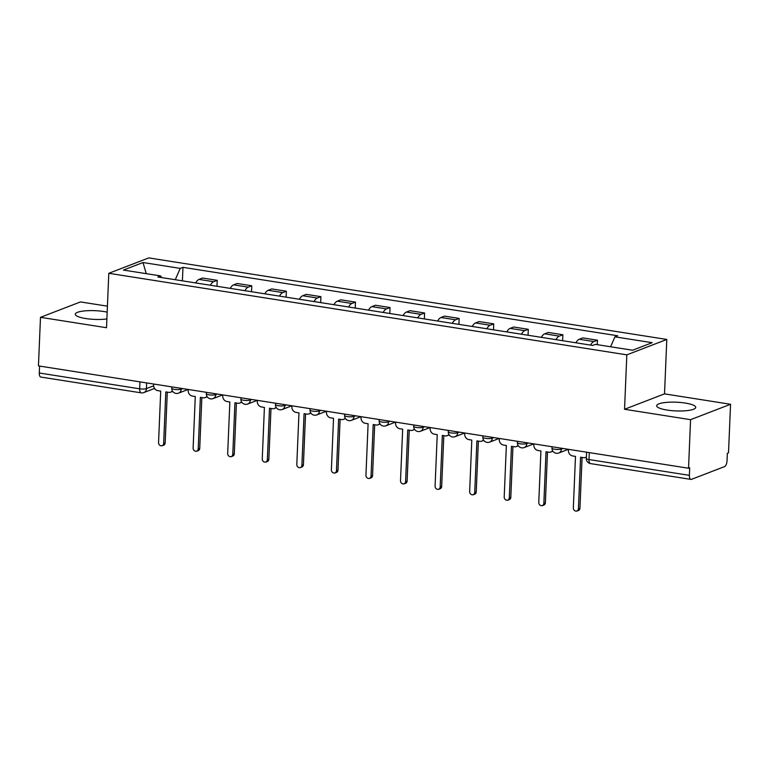 <?xml version="1.0" encoding="UTF-8"?>
<svg xmlns="http://www.w3.org/2000/svg" width="769" height="769" viewBox="0 0 769 769"><rect width="100%" height="100%" fill="white"/><g stroke="black" fill="none" stroke-linecap="round" stroke-linejoin="round"><path stroke-width="1.15" d="M107.17 312.147A19.542 4.364 2.4 0 0 103.911 311.532A19.542 4.364 2.4 0 0 75.295 314.213A19.542 4.364 2.4 0 0 85.724 318.539A19.542 4.364 2.4 0 0 106.881 318.943M667.127 410.069A19.542 4.364 2.4 0 0 695.743 407.378A19.542 4.364 2.4 0 0 685.304 403.062A19.542 4.364 2.4 0 0 656.688 405.744A19.542 4.364 2.4 0 0 667.127 410.069M107.42 306.168L80.466 301.929L40.488 317.328L38.45 365.89L688.534 468.234L690.572 419.672L730.55 404.273L664.522 393.872L666.8 339.456L148.773 257.903L108.794 273.303L626.822 354.855L624.543 409.271L690.572 419.672M730.55 404.273L728.512 452.835L727.349 453.277L727.032 460.842A5.008 2.23 98.9 0 1 724.494 466.629L691.514 479.327A5.008 2.23 98.9 0 1 690.937 479.404L590.563 463.601A5.008 2.23 -81.1 0 1 589.016 459.545L689.38 475.348A5.008 2.23 98.9 0 0 690.937 479.404M40.488 317.328L106.516 327.719L108.794 273.303M139.958 381.866L139.67 388.806A5.008 2.23 -81.1 0 0 141.217 392.853L40.853 377.06A5.008 2.23 -81.1 0 1 39.296 373.003L139.67 388.806A5.008 1.115 2.4 0 0 146.437 388.605L153.627 385.836M39.594 366.063L39.296 373.003M689.38 475.348L689.697 467.783L688.534 468.234M590.544 345.098A11.525 5.133 -81.1 0 1 593.879 341.571L597.426 340.196L582.806 337.899L579.249 339.264A11.525 5.133 98.9 0 0 575.914 342.791M597.244 344.666L597.426 340.196M555.977 339.658A11.525 5.133 -81.1 0 1 559.313 336.13L562.87 334.755L548.239 332.458L544.683 333.823A11.525 5.133 98.9 0 0 541.347 337.351M562.62 340.696L562.87 334.755M521.411 334.217A11.525 5.133 -81.1 0 1 524.746 330.68L528.303 329.315L513.673 327.008L510.126 328.382A11.525 5.133 98.9 0 0 506.79 331.91M528.053 335.255L528.303 329.315M486.844 328.767A11.525 5.133 -81.1 0 1 490.18 325.239L493.736 323.874L479.116 321.567L475.559 322.942A11.525 5.133 98.9 0 0 472.224 326.469M493.487 329.814L493.736 323.874M452.278 323.326A11.525 5.133 -81.1 0 1 455.613 319.798L459.17 318.433L444.549 316.126L440.993 317.501A11.525 5.133 98.9 0 0 437.657 321.029M458.92 324.374L459.17 318.433M417.711 317.885A11.525 5.133 -81.1 0 1 421.047 314.358L424.603 312.993L409.983 310.686L406.426 312.06A11.525 5.133 98.9 0 0 403.091 315.588M424.353 318.933L424.603 312.993M383.154 312.445A11.525 5.133 -81.1 0 1 386.49 308.917L390.037 307.552L375.416 305.245L371.86 306.62A11.525 5.133 98.9 0 0 368.524 310.147M389.787 313.492L390.037 307.552M348.588 307.004A11.525 5.133 -81.1 0 1 351.923 303.476L355.48 302.111L340.85 299.804L337.293 301.169A11.525 5.133 98.9 0 0 333.957 304.707M355.23 308.052L355.48 302.111M314.021 301.563A11.525 5.133 -81.1 0 1 317.357 298.036L320.913 296.661L306.283 294.364L302.736 295.729A11.525 5.133 98.9 0 0 299.401 299.256M320.663 302.611L320.913 296.661M279.455 296.123A11.525 5.133 -81.1 0 1 282.79 292.595L286.347 291.22L271.726 288.923L268.17 290.288A11.525 5.133 98.9 0 0 264.834 293.816M286.097 297.17L286.347 291.22M244.888 290.682A11.525 5.133 -81.1 0 1 248.224 287.154L251.78 285.78L237.16 283.482L233.603 284.847A11.525 5.133 98.9 0 0 230.267 288.375M251.53 291.73L251.78 285.78M210.322 285.241A11.525 5.133 -81.1 0 1 213.657 281.714L217.214 280.339L202.593 278.042L199.036 279.407A11.525 5.133 98.9 0 0 195.701 282.934M216.964 286.279L217.214 280.339M610.586 346.761L614.95 336.832L652.17 342.686L632.589 350.231L595.369 344.368L592.63 345.425L157.905 276.984L160.644 275.927L123.425 270.073L143.005 262.527L180.225 268.391L175.255 279.714M614.95 336.832L617.69 335.774L182.964 267.333L180.225 268.391M666.8 339.456L626.822 354.855M664.522 393.872L624.543 409.271M182.407 280.839L182.964 267.333M161.519 277.551L160.644 275.927M146.264 273.668L143.005 262.527M568.426 449.327L568.387 450.365A5.008 4.345 -111.1 0 0 572.607 455.94L575.491 456.392L573.328 508.011A2.884 2.499 -111.1 0 0 578.423 508.809L580.585 457.199L583.469 457.651A5.008 4.345 -111.1 0 0 585.478 457.449A5.008 4.345 -111.1 0 0 586.401 456.93M582.066 457.43L579.941 508.222A2.884 2.499 68.9 0 1 578.423 510.51L576.913 511.097M533.859 443.886L533.821 444.924A5.008 4.345 -111.1 0 0 538.05 450.499L540.924 450.951L538.761 502.57A2.884 2.499 -111.1 0 0 543.856 503.368L546.019 451.759L548.903 452.21A5.008 4.345 -111.1 0 0 550.912 452.009A5.008 4.345 -111.1 0 0 552.594 450.74M552.882 451.211A5.008 4.345 68.9 0 1 552.421 451.422L550.912 452.009M547.499 451.989L545.375 502.782A2.884 2.499 68.9 0 1 543.866 505.07L542.347 505.656M499.302 438.436L499.254 439.483A5.008 4.345 -111.1 0 0 503.484 445.059L506.358 445.511L504.195 497.12A2.884 2.499 -111.1 0 0 509.289 497.928L511.462 446.318L514.336 446.77A5.008 4.345 -111.1 0 0 516.345 446.568A5.008 4.345 -111.1 0 0 518.027 445.299M518.316 445.77A5.008 4.345 68.9 0 1 517.854 445.982L516.345 446.568M512.942 446.549L510.808 497.341A2.884 2.499 68.9 0 1 509.299 499.629L507.78 500.215M464.736 432.995L464.687 434.043A5.008 4.345 -111.1 0 0 468.917 439.618L471.801 440.07L469.638 491.679A2.884 2.499 -111.1 0 0 474.733 492.487L476.895 440.877L479.769 441.329A5.008 4.345 -111.1 0 0 481.779 441.118A5.008 4.345 -111.1 0 0 483.461 439.858M483.759 440.32A5.008 4.345 68.9 0 1 483.297 440.541L481.779 441.118M478.376 441.108L476.242 491.9A2.884 2.499 68.9 0 1 474.733 494.188L473.214 494.775M430.169 427.554L430.121 428.593A5.008 4.345 -111.1 0 0 434.35 434.177L437.234 434.629L435.071 486.239A2.884 2.499 -111.1 0 0 440.166 487.046L442.329 435.427L445.213 435.888A5.008 4.345 -111.1 0 0 447.212 435.677A5.008 4.345 -111.1 0 0 448.894 434.408M449.192 434.879A5.008 4.345 68.9 0 1 448.731 435.1L447.212 435.677M443.809 435.667L441.675 486.46A2.884 2.499 68.9 0 1 440.166 488.748L438.657 489.334M395.602 422.114L395.564 423.152A5.008 4.345 -111.1 0 0 399.784 428.737L402.668 429.189L400.505 480.798A2.884 2.499 -111.1 0 0 405.599 481.605L407.762 429.986L410.646 430.438A5.008 4.345 -111.1 0 0 412.645 430.236A5.008 4.345 -111.1 0 0 414.328 428.967M414.626 429.438A5.008 4.345 68.9 0 1 414.164 429.66L412.645 430.236M409.243 430.227L407.118 481.019A2.884 2.499 68.9 0 1 405.599 483.307L404.09 483.893M361.036 416.673L360.997 417.711A5.008 4.345 -111.1 0 0 365.217 423.296L368.101 423.748L365.938 475.357A2.884 2.499 -111.1 0 0 371.033 476.165L373.196 424.546L376.079 424.997A5.008 4.345 -111.1 0 0 378.088 424.796A5.008 4.345 -111.1 0 0 379.771 423.527M380.059 423.998A5.008 4.345 68.9 0 1 379.598 424.209L378.088 424.796M374.676 424.776L372.552 475.578A2.884 2.499 68.9 0 1 371.033 477.866L369.524 478.453M326.469 411.232L326.431 412.271A5.008 4.345 -111.1 0 0 330.66 417.846L333.535 418.307L331.372 469.917A2.884 2.499 -111.1 0 0 336.466 470.715L338.629 419.105L341.513 419.557A5.008 4.345 -111.1 0 0 343.522 419.355A5.008 4.345 -111.1 0 0 345.204 418.086M345.492 418.557A5.008 4.345 68.9 0 1 345.031 418.769L343.522 419.355M340.109 419.336L337.985 470.138A2.884 2.499 68.9 0 1 336.476 472.426L334.957 473.002M291.912 405.792L291.864 406.83A5.008 4.345 -111.1 0 0 296.094 412.405L298.968 412.866L296.805 464.476A2.884 2.499 -111.1 0 0 301.909 465.274L304.072 413.664L306.946 414.116A5.008 4.345 -111.1 0 0 308.955 413.914A5.008 4.345 -111.1 0 0 310.638 412.645M310.926 413.116A5.008 4.345 68.9 0 1 310.474 413.328L308.955 413.914M305.553 413.895L303.419 464.697A2.884 2.499 68.9 0 1 301.909 466.985L300.391 467.562M257.346 400.351L257.298 401.389A5.008 4.345 -111.1 0 0 261.527 406.964L264.411 407.416L262.248 459.035A2.884 2.499 -111.1 0 0 267.343 459.833L269.506 408.224L272.38 408.675A5.008 4.345 -111.1 0 0 274.389 408.474A5.008 4.345 -111.1 0 0 276.071 407.205M276.369 407.676A5.008 4.345 68.9 0 1 275.908 407.887L274.389 408.474M270.986 408.454L268.852 459.256A2.884 2.499 68.9 0 1 267.343 461.544L265.824 462.121M222.779 394.91L222.731 395.948A5.008 4.345 -111.1 0 0 226.961 401.524L229.844 401.976L227.682 453.595A2.884 2.499 -111.1 0 0 232.776 454.392L234.939 402.783L237.823 403.235A5.008 4.345 -111.1 0 0 239.822 403.033A5.008 4.345 -111.1 0 0 241.504 401.764M241.802 402.235A5.008 4.345 68.9 0 1 241.341 402.447L239.822 403.033M236.419 403.014L234.285 453.806A2.884 2.499 68.9 0 1 232.776 456.094L231.267 456.68M188.213 389.47L188.174 390.508A5.008 4.345 -111.1 0 0 192.394 396.083L195.278 396.535L193.115 448.154A2.884 2.499 -111.1 0 0 198.21 448.952L200.373 397.342L203.256 397.794A5.008 4.345 -111.1 0 0 205.256 397.592A5.008 4.345 -111.1 0 0 206.938 396.323M207.236 396.794A5.008 4.345 68.9 0 1 206.774 397.006L205.256 397.592M201.853 397.573L199.729 448.365A2.884 2.499 68.9 0 1 198.21 450.653L196.701 451.24M153.646 384.019L153.608 385.067A5.008 4.345 -111.1 0 0 157.828 390.642L160.711 391.094L158.549 442.704A2.884 2.499 -111.1 0 0 163.643 443.511L165.806 391.902L168.69 392.353A5.008 4.345 -111.1 0 0 170.699 392.152A5.008 4.345 -111.1 0 0 172.381 390.883M172.669 391.354A5.008 4.345 68.9 0 1 172.208 391.565L170.699 392.152M167.286 392.132L165.162 442.925A2.884 2.499 68.9 0 1 163.653 445.213L162.134 445.799M171.823 386.884L171.766 388.258A5.008 1.115 2.4 0 0 174.438 389.364A5.008 1.115 2.4 0 0 181.205 389.162L182.686 388.595M181.234 388.364L181.205 389.162A5.008 4.345 68.9 0 1 178.571 393.142L188.145 389.45M206.39 392.325L206.332 393.699A5.008 1.115 2.4 0 0 209.005 394.805A5.008 1.115 2.4 0 0 215.762 394.603L217.252 394.036M215.801 393.805L215.762 394.603A5.008 4.345 68.9 0 1 213.138 398.582L222.712 394.901M240.947 397.765L240.889 399.14A5.008 1.115 2.4 0 0 243.571 400.245A5.008 1.115 2.4 0 0 250.329 400.053L251.819 399.476M250.367 399.246L250.329 400.053A5.008 4.345 68.9 0 1 247.705 404.033L257.279 400.341M275.513 403.206L275.456 404.581A5.008 1.115 2.4 0 0 278.138 405.696A5.008 1.115 2.4 0 0 284.895 405.494L286.376 404.917M284.934 404.696L284.895 405.494A5.008 4.345 68.9 0 1 282.261 409.473L291.845 405.782M310.08 408.647L310.022 410.021A5.008 1.115 2.4 0 0 312.695 411.136A5.008 1.115 2.4 0 0 319.462 410.934L320.942 410.358M319.491 410.137L319.462 410.934A5.008 4.345 68.9 0 1 316.828 414.914L326.412 411.223M344.647 414.097L344.589 415.462A5.008 1.115 2.4 0 0 347.261 416.577A5.008 1.115 2.4 0 0 354.028 416.375L355.509 415.798M354.057 415.577L354.028 416.375A5.008 4.345 68.9 0 1 351.395 420.355L360.978 416.663M379.213 419.538L379.155 420.912A5.008 1.115 2.4 0 0 381.828 422.018A5.008 1.115 2.4 0 0 388.595 421.816L390.075 421.249M388.624 421.018L388.595 421.816A5.008 4.345 68.9 0 1 385.961 425.795L395.535 422.104M413.78 424.978L413.722 426.353A5.008 1.115 2.4 0 0 416.394 427.458A5.008 1.115 2.4 0 0 423.152 427.256L424.642 426.689M423.19 426.459L423.152 427.256A5.008 4.345 68.9 0 1 420.528 431.236L430.102 427.545M448.337 430.419L448.279 431.793A5.008 1.115 2.4 0 0 450.961 432.899A5.008 1.115 2.4 0 0 457.718 432.697L459.208 432.13M457.757 431.899L457.718 432.697A5.008 4.345 68.9 0 1 455.094 436.677L464.668 432.985M482.903 435.86L482.845 437.234A5.008 1.115 2.4 0 0 485.527 438.34A5.008 1.115 2.4 0 0 492.285 438.138L493.765 437.571M492.323 437.34L492.285 438.138A5.008 4.345 68.9 0 1 489.651 442.117L499.235 438.426M517.47 441.3L517.412 442.675A5.008 1.115 2.4 0 0 520.084 443.78A5.008 1.115 2.4 0 0 526.852 443.578L528.332 443.011M526.88 442.781L526.852 443.578A5.008 4.345 68.9 0 1 524.218 447.558L533.801 443.867M552.036 446.741L551.979 448.116A5.008 1.115 2.4 0 0 554.651 449.221A5.008 1.115 2.4 0 0 561.418 449.019L562.898 448.452M561.447 448.221L561.418 449.019A5.008 4.345 68.9 0 1 558.784 452.999L568.368 449.317M146.668 382.924L146.437 388.605A5.008 4.345 -111.1 0 1 143.803 392.584L154.559 388.441M233.603 284.847L248.224 287.154M268.17 290.288L282.79 292.595M302.736 295.729L317.357 298.036M337.293 301.169L351.923 303.476M371.86 306.62L386.49 308.917M406.426 312.06L421.047 314.358M440.993 317.501L455.613 319.798M475.559 322.942L490.18 325.239M510.126 328.382L524.746 330.68M544.683 333.823L559.313 336.13M579.249 339.264L593.879 341.571M199.036 279.407L213.657 281.714M586.603 452.182L586.334 458.439A5.008 1.115 2.4 0 0 589.016 459.545L589.304 452.614M578.423 508.809L579.941 508.222M543.856 503.368L545.375 502.782M509.289 497.928L510.808 497.341M474.733 492.487L476.242 491.9M440.166 487.046L441.675 486.46M405.599 481.605L407.118 481.019M371.033 476.165L372.552 475.578M336.466 470.715L337.985 470.138M301.909 465.274L303.419 464.697M267.343 459.833L268.852 459.256M232.776 454.392L234.285 453.806M198.21 448.952L199.729 448.365M163.643 443.511L165.162 442.925M551.979 448.116A5.008 5.008 0 0 0 558.784 452.999M517.412 442.675A5.008 5.008 0 0 0 524.218 447.558M482.845 437.234A5.008 5.008 0 0 0 489.651 442.117M448.279 431.793A5.008 5.008 0 0 0 455.094 436.677M413.722 426.353A5.008 5.008 0 0 0 420.528 431.236M379.155 420.912A5.008 5.008 0 0 0 385.961 425.795M344.589 415.462A5.008 5.008 0 0 0 351.395 420.355M310.022 410.021A5.008 5.008 0 0 0 316.828 414.914M275.456 404.581A5.008 5.008 0 0 0 282.261 409.473M240.889 399.14A5.008 5.008 0 0 0 247.705 404.033M206.332 393.699A5.008 5.008 0 0 0 213.138 398.582M171.766 388.258A5.008 5.008 0 0 0 178.571 393.142M141.217 392.853A5.008 5.008 0 0 0 143.803 392.584M586.334 458.439A5.008 5.008 0 0 0 590.563 463.601M585.478 457.449L586.391 457.094"/></g></svg>
